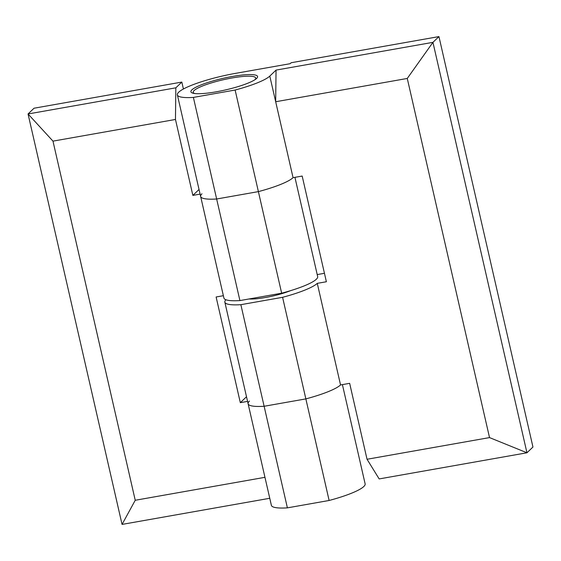 <?xml version="1.0" encoding="UTF-8"?>
<svg xmlns="http://www.w3.org/2000/svg" width="561" height="561" viewBox="0 0 561 561"><rect width="100%" height="100%" fill="white"/><g stroke="black" fill="none" stroke-linecap="round" stroke-linejoin="round"><path stroke-width="0.84" d="M232.247 76.478A34.2 5.919 -12.9 0 0 191.006 92.032A34.2 5.919 -12.9 0 0 216.251 91.808A34.2 5.919 -12.9 0 0 257.611 76.78A34.2 5.919 -12.9 0 0 232.247 76.478M317.274 283.354A48.099 8.324 167.1 0 1 282.59 297.309L305.857 398.892A48.099 8.324 -12.9 0 0 340.541 384.944L317.274 283.354L326.383 281.748L302.176 176.056L293.066 177.669L275.675 101.737L276.047 70.097L269.799 76.086A48.099 8.324 167.1 0 1 235.122 90.033L193.384 97.418L216.651 199.001A48.099 8.324 167.1 0 1 200.635 196.462A48.099 8.324 167.1 0 1 201.967 193.783M193.384 97.418A48.099 8.324 167.1 0 1 177.367 94.879A48.099 8.324 167.1 0 1 235.501 73.365L290.156 63.695L291.159 62.734L438.947 36.591L532.95 447.033L526.954 452.783L489.522 437.594L367.041 459.263L349.65 383.331L340.541 384.944A48.099 8.324 -12.9 0 1 305.857 398.892L264.119 406.276L305.857 398.892L329.125 500.475A48.099 8.324 -12.9 0 0 365.134 483.848L342.406 384.608M235.122 90.033L258.39 191.617L216.651 199.001A48.099 8.324 167.1 0 1 200.635 196.462L177.367 94.879M225.894 299.749A48.099 8.324 -12.9 0 0 224.842 302.155L248.102 403.738A48.099 8.324 -12.9 0 0 264.119 406.276A48.099 8.324 167.1 0 1 248.102 403.738A48.099 8.324 167.1 0 1 249.435 401.059M224.842 302.155A48.099 8.324 -12.9 0 0 240.858 304.686L287.386 507.859L329.125 500.475M240.858 304.686L282.59 297.309M324.447 273.298L317.21 274.581M290.43 290.703A27.258 4.719 167.1 0 1 265.346 297.526A27.258 4.719 167.1 0 1 249.042 298.971M269.799 76.086L275.675 101.737L407.265 78.456L432.945 42.341L526.954 452.783L379.166 478.926L367.041 459.263M407.265 78.456L489.522 437.594M276.047 70.097L432.945 42.341L438.947 36.591M258.39 191.617A48.099 8.324 -12.9 0 0 293.066 177.669A48.099 8.324 167.1 0 1 258.39 191.617L216.651 199.001L239.919 300.584L281.65 293.2L258.39 191.617M194.709 93.519A32.061 5.547 167.1 0 1 193.229 92.327A32.061 5.547 167.1 0 1 209.477 83.505A32.061 5.547 167.1 0 1 255.739 78.007A32.061 5.547 167.1 0 1 254.925 79.725M200.095 194.113L192.858 195.396L199.036 189.478M294.939 177.339L317.666 276.573A48.099 8.324 167.1 0 1 281.65 293.2M200.635 196.462L223.902 298.045A48.099 8.324 -12.9 0 0 239.919 300.584M223.362 295.703L216.118 296.979L240.325 402.672L247.569 401.388M269.757 498.28L122.053 524.409L28.05 113.967L34.046 108.217L181.834 82.074L175.838 87.825L175.467 119.465L192.858 195.396M122.053 524.409L135.236 500.272L52.979 141.134L28.05 113.967L175.838 87.825M52.979 141.134L175.467 119.465M264.96 477.32L135.236 500.272M248.102 403.738L271.37 505.321A48.099 8.324 -12.9 0 0 287.386 507.859M240.325 402.672L246.503 396.746M183.419 88.996L181.834 82.074M255.739 78.007L255.963 78.996M193.229 92.327L193.454 93.308"/></g></svg>
